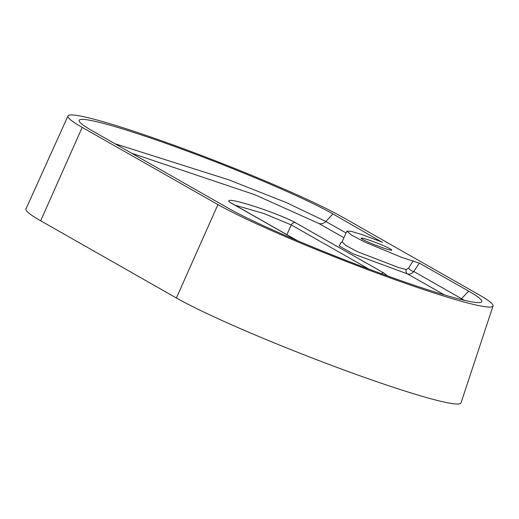 <?xml version="1.0" encoding="UTF-8"?>
<svg xmlns="http://www.w3.org/2000/svg" width="519" height="519" viewBox="0 0 519 519"><rect width="100%" height="100%" fill="white"/><g stroke="black" fill="none" stroke-linecap="round" stroke-linejoin="round"><path stroke-width="0.78" d="M382.561 242.256L361.425 234.419L351.084 231.305L346.9 231.156L342.099 241.789L345.855 245.493L357.273 251.598L398.339 267.473L406.176 269.53A3.652 2.88 102.7 0 0 407.662 273.987L352.875 253.72L339.16 245.954L340.724 243.249M346.9 231.156L351.473 235.062L365.305 242.302L401.959 257.476L419.346 263.101L413.786 271.495C411.911 273.649 409.874 274.48 407.662 273.987L444.485 294.935M390.23 248.893A16.426 1.246 -158.7 0 1 391.735 250.1A16.426 1.246 -158.7 0 1 379.61 246.668A16.426 1.246 -158.7 0 1 362.625 239.363A16.426 1.246 -158.7 0 1 361.12 238.163A16.426 1.246 -158.7 0 1 373.245 241.588A16.426 1.246 -158.7 0 1 390.23 248.893M493.05 305.976L461.015 402.893A160.643 12.197 -158.7 0 1 342.748 369.541A160.643 12.197 -158.7 0 1 176.395 297.99L40.67 220.776A160.643 12.197 -158.7 0 1 25.95 208.969L67.97 115.945A155.285 11.788 21.3 0 0 82.197 127.363L217.922 204.577A155.285 11.788 21.3 0 0 378.727 273.74A155.285 11.788 21.3 0 0 493.05 305.976A155.285 11.788 21.3 0 0 478.79 294.649L343.065 217.435A155.285 11.788 21.3 0 0 182.824 148.479A155.285 11.788 21.3 0 0 67.97 115.945M381.984 242.165L332.932 213.932A143.218 10.873 21.3 0 0 182.565 149.388A143.218 10.873 21.3 0 0 79.135 120.765A143.218 10.873 21.3 0 0 92.33 130.859L228.055 208.074A143.218 10.873 21.3 0 0 373.784 270.912A143.218 10.873 21.3 0 0 481.567 301.967A143.218 10.873 21.3 0 0 468.657 291.146L419.346 263.101M368.964 269.121L291.25 224.909L263.801 213.478L235.139 205.206M343.928 237.728L318.932 223.507L254.823 194.716L131.8 153.313M114.939 143.724L228.976 179.892L286.332 202.585L325.802 221.438L346.076 232.973M406.176 269.53L408.635 268.012A3.652 1.408 -145 0 0 413.786 271.495L464.356 300.313M408.635 268.012L413.202 260.778M82.197 127.363L40.67 220.776M217.922 204.577L176.395 297.99M297.017 240.498L232.136 203.584C226.479 200.704 225.564 197.648 248.796 204.616C272.436 211.81 292.346 220.601 295.46 222.716A3.652 3.231 -60.4 0 0 291.25 224.909L286.916 234.666M381.115 273.604A3.652 3.231 -60.4 0 1 383.976 273.072L387.349 275.868M295.46 222.716L383.976 273.072M232.136 203.584A3.652 3.231 -60.4 0 1 232.726 203.837L230.832 202.806M468.657 291.146L461.527 298.652A7.305 6.468 -60.4 0 1 460.684 299.418M332.932 213.932L325.802 221.438A7.305 6.468 -60.4 0 1 318.932 223.507M297.588 240.738L232.726 203.837M342.099 241.789L340.263 243.405"/></g></svg>
